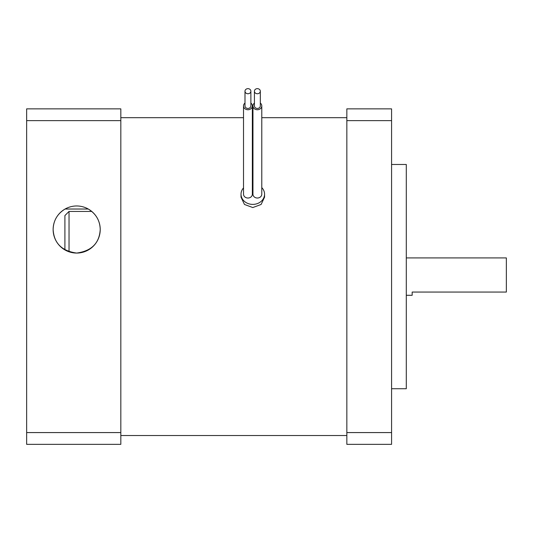<?xml version="1.0" encoding="UTF-8"?>
<svg xmlns="http://www.w3.org/2000/svg" width="533" height="533" viewBox="0 0 533 533"><rect width="100%" height="100%" fill="white"/><g stroke="black" fill="none" stroke-linecap="round" stroke-linejoin="round"><path stroke-width="0.8" d="M91.763 211.441L69.03 211.441L69.03 251.783M64.906 249.044L63.527 249.044M64.906 215.572L69.03 211.441L64.906 215.572L64.906 249.904M257.372 93.748A2.945 2.552 0 0 0 260.317 91.196A2.945 2.552 0 0 0 257.372 88.651A2.945 2.552 0 0 0 254.428 91.196A2.945 2.552 0 0 0 257.372 93.748M254.428 91.196L254.428 105.914A2.945 2.552 0 0 0 257.372 108.459A2.945 2.552 0 0 0 260.317 105.914L260.317 91.196M247.932 93.748A2.945 2.552 0 0 0 250.876 91.196A2.945 2.552 0 0 0 247.932 88.651A2.945 2.552 0 0 0 244.993 91.196A2.945 2.552 0 0 0 247.932 93.748M244.993 91.196L244.993 105.914A2.945 2.552 0 0 0 247.932 108.459A2.945 2.552 0 0 0 250.876 105.914L250.876 91.196M244.993 103.062A4.417 3.824 0 0 0 243.521 105.914A4.417 3.824 0 0 0 247.932 109.738A4.417 3.824 0 0 0 252.349 105.914A4.417 3.824 0 0 0 250.876 103.062M243.521 105.914L243.521 194.199A4.417 3.824 0 0 0 247.932 198.023A4.417 3.824 0 0 0 252.349 194.199L252.349 105.914M254.428 103.062A4.417 3.824 0 0 0 252.955 105.914A4.417 3.824 0 0 0 257.372 109.738A4.417 3.824 0 0 0 261.783 105.914A4.417 3.824 0 0 0 260.317 103.062M252.955 105.914L252.955 194.199A4.417 3.824 0 0 0 257.372 198.023A4.417 3.824 0 0 0 261.783 194.199L261.783 105.914M243.521 187.916A11.773 10.194 0 0 0 241.016 194.199A11.773 10.194 0 0 0 252.789 204.392A11.773 10.194 0 0 0 264.561 194.199A11.773 10.194 0 0 0 261.783 187.623M252.955 184.005A11.773 10.194 0 0 0 252.789 184.005A11.773 10.194 0 0 0 252.349 184.012M241.016 194.199L241.016 197.143L244.467 204.459L252.789 207.557L261.11 204.465L264.561 197.143L264.561 194.199M65.079 209.029C57.364 213.766 53.38 220.595 53.133 229.516C53.926 243.135 61.768 250.983 76.652 253.062C91.543 251.03 99.404 243.181 100.224 229.516A23.545 23.545 0 0 0 76.679 205.971A23.545 23.545 0 0 0 53.133 229.516A23.545 23.545 0 0 0 76.679 253.062A23.545 23.545 0 0 0 100.224 229.516C99.977 220.589 96 213.76 88.278 209.029L65.079 209.029M406.293 257.919L506.35 257.919L506.35 292.057L412.176 292.057L412.176 295.289L406.293 295.289M391.575 164.477L406.293 164.477L406.293 388.73L391.575 388.73M391.575 120.625L346.843 120.625L346.843 108.859L391.575 108.859L391.575 444.349L346.843 444.349L346.843 432.576L391.575 432.576M120.824 108.859L120.824 120.625L26.65 120.625L26.65 108.859L120.824 108.859M120.824 432.576L120.824 444.349L26.65 444.349L26.65 432.576L120.824 432.576L120.824 120.625M26.65 432.576L26.65 120.625M346.843 120.625L346.843 432.576M346.843 435.521L120.824 435.521M346.843 117.686L261.783 117.686M252.955 117.686L252.349 117.686M243.521 117.686L120.824 117.686"/></g></svg>
